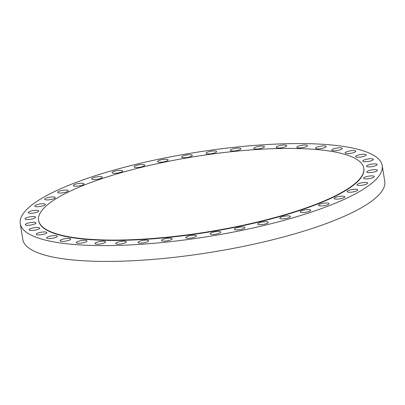<?xml version="1.0" encoding="UTF-8"?>
<svg xmlns="http://www.w3.org/2000/svg" width="405" height="405" viewBox="0 0 405 405"><rect width="100%" height="100%" fill="white"/><g stroke="black" fill="none" stroke-linecap="round" stroke-linejoin="round"><path stroke-width="0.61" d="M45.107 204.895A5.371 1.245 -9.1 0 0 45.416 204.373A5.371 1.245 -9.1 0 0 40.93 203.857A5.371 1.245 -9.1 0 0 35.124 205.553A5.371 1.245 -9.1 0 0 34.815 206.074A5.371 1.245 -9.1 0 0 39.3 206.59A5.371 1.245 -9.1 0 0 45.107 204.895M35.311 210.352A5.371 1.245 -9.1 0 0 28.213 212.66A5.371 1.245 -9.1 0 0 31.722 213.268A5.371 1.245 -9.1 0 0 38.819 210.959A5.371 1.245 -9.1 0 0 35.311 210.352M32.127 216.589A5.371 1.245 -9.1 0 0 25.029 218.892A5.371 1.245 -9.1 0 0 28.537 219.505A5.371 1.245 -9.1 0 0 35.635 217.196A5.371 1.245 -9.1 0 0 32.127 216.589M32.42 222.345A5.371 1.245 -9.1 0 0 25.323 224.653A5.371 1.245 -9.1 0 0 28.831 225.261A5.371 1.245 -9.1 0 0 35.929 222.952A5.371 1.245 -9.1 0 0 32.42 222.345M36.187 227.509A5.371 1.245 -9.1 0 0 29.089 229.817A5.371 1.245 -9.1 0 0 32.597 230.425A5.371 1.245 -9.1 0 0 39.695 228.116A5.371 1.245 -9.1 0 0 36.187 227.509M43.35 231.974A5.371 1.245 -9.1 0 0 36.253 234.277A5.371 1.245 -9.1 0 0 39.761 234.89A5.371 1.245 -9.1 0 0 46.858 232.581A5.371 1.245 -9.1 0 0 43.35 231.974M53.764 235.644A5.371 1.245 -9.1 0 0 46.671 237.953A5.371 1.245 -9.1 0 0 50.174 238.56A5.371 1.245 -9.1 0 0 57.272 236.252A5.371 1.245 -9.1 0 0 53.764 235.644M67.22 238.454A5.371 1.245 -9.1 0 0 60.122 240.762A5.371 1.245 -9.1 0 0 63.631 241.37A5.371 1.245 -9.1 0 0 70.728 239.061A5.371 1.245 -9.1 0 0 67.22 238.454M83.435 240.337A5.371 1.245 -9.1 0 0 76.337 242.646A5.371 1.245 -9.1 0 0 79.846 243.253A5.371 1.245 -9.1 0 0 86.943 240.945A5.371 1.245 -9.1 0 0 83.435 240.337M102.09 241.264A5.371 1.245 -9.1 0 0 94.993 243.567A5.371 1.245 -9.1 0 0 98.501 244.18A5.371 1.245 -9.1 0 0 105.594 241.871A5.371 1.245 -9.1 0 0 102.09 241.264M122.796 241.208A5.371 1.245 -9.1 0 0 115.698 243.516A5.371 1.245 -9.1 0 0 119.207 244.124A5.371 1.245 -9.1 0 0 126.304 241.815A5.371 1.245 -9.1 0 0 122.796 241.208M145.137 240.17A5.371 1.245 -9.1 0 0 138.039 242.479A5.371 1.245 -9.1 0 0 141.548 243.086A5.371 1.245 -9.1 0 0 148.645 240.783A5.371 1.245 -9.1 0 0 145.137 240.17M168.652 238.18A5.371 1.245 -9.1 0 0 161.56 240.489A5.371 1.245 -9.1 0 0 165.068 241.096A5.371 1.245 -9.1 0 0 172.16 238.788A5.371 1.245 -9.1 0 0 168.652 238.18M192.871 235.27A5.371 1.245 -9.1 0 0 185.779 237.578A5.371 1.245 -9.1 0 0 189.287 238.186A5.371 1.245 -9.1 0 0 196.379 235.882A5.371 1.245 -9.1 0 0 192.871 235.27M217.298 231.503A5.371 1.245 -9.1 0 0 210.2 233.812A5.371 1.245 -9.1 0 0 213.708 234.419A5.371 1.245 -9.1 0 0 220.806 232.116A5.371 1.245 -9.1 0 0 217.298 231.503M241.431 226.957A5.371 1.245 -9.1 0 0 234.338 229.265A5.371 1.245 -9.1 0 0 237.846 229.873A5.371 1.245 -9.1 0 0 244.939 227.564A5.371 1.245 -9.1 0 0 241.431 226.957M264.784 221.722A5.371 1.245 -9.1 0 0 257.691 224.026A5.371 1.245 -9.1 0 0 261.2 224.638A5.371 1.245 -9.1 0 0 268.292 222.33A5.371 1.245 -9.1 0 0 264.784 221.722M286.882 215.9A5.371 1.245 -9.1 0 0 279.784 218.209A5.371 1.245 -9.1 0 0 283.292 218.816A5.371 1.245 -9.1 0 0 290.39 216.513A5.371 1.245 -9.1 0 0 286.882 215.9M307.268 209.623A5.371 1.245 -9.1 0 0 300.176 211.926A5.371 1.245 -9.1 0 0 303.684 212.539A5.371 1.245 -9.1 0 0 310.777 210.23A5.371 1.245 -9.1 0 0 307.268 209.623M325.539 203.001A5.371 1.245 -9.1 0 0 318.441 205.31A5.371 1.245 -9.1 0 0 321.95 205.917A5.371 1.245 -9.1 0 0 329.047 203.614A5.371 1.245 -9.1 0 0 325.539 203.001M341.309 196.187A5.371 1.245 -9.1 0 0 334.211 198.49A5.371 1.245 -9.1 0 0 337.719 199.103A5.371 1.245 -9.1 0 0 344.817 196.795A5.371 1.245 -9.1 0 0 341.309 196.187M354.269 189.307A5.371 1.245 -9.1 0 0 347.171 191.611A5.371 1.245 -9.1 0 0 350.679 192.218A5.371 1.245 -9.1 0 0 357.777 189.915A5.371 1.245 -9.1 0 0 354.269 189.307M364.146 182.503A5.371 1.245 -9.1 0 0 357.048 184.812A5.371 1.245 -9.1 0 0 360.556 185.419A5.371 1.245 -9.1 0 0 367.654 183.111A5.371 1.245 -9.1 0 0 364.146 182.503M373.947 177.046A5.371 1.245 -9.1 0 0 374.255 176.524A5.371 1.245 -9.1 0 0 369.765 176.003A5.371 1.245 -9.1 0 0 363.958 177.704A5.371 1.245 -9.1 0 0 363.649 178.225A5.371 1.245 -9.1 0 0 368.14 178.742A5.371 1.245 -9.1 0 0 373.947 177.046M377.131 170.809A5.371 1.245 -9.1 0 0 377.44 170.287A5.371 1.245 -9.1 0 0 372.949 169.771A5.371 1.245 -9.1 0 0 367.143 171.467A5.371 1.245 -9.1 0 0 366.834 171.988A5.371 1.245 -9.1 0 0 371.324 172.505A5.371 1.245 -9.1 0 0 377.131 170.809M376.832 165.053A5.371 1.245 -9.1 0 0 377.141 164.531A5.371 1.245 -9.1 0 0 372.656 164.01A5.371 1.245 -9.1 0 0 366.849 165.711A5.371 1.245 -9.1 0 0 366.54 166.227A5.371 1.245 -9.1 0 0 371.026 166.749A5.371 1.245 -9.1 0 0 376.832 165.053M373.066 159.889A5.371 1.245 -9.1 0 0 373.375 159.368A5.371 1.245 -9.1 0 0 368.889 158.846A5.371 1.245 -9.1 0 0 363.082 160.547A5.371 1.245 -9.1 0 0 362.774 161.063A5.371 1.245 -9.1 0 0 367.259 161.585A5.371 1.245 -9.1 0 0 373.066 159.889M365.902 155.424A5.371 1.245 -9.1 0 0 366.211 154.902A5.371 1.245 -9.1 0 0 361.726 154.386A5.371 1.245 -9.1 0 0 355.919 156.082A5.371 1.245 -9.1 0 0 355.605 156.603A5.371 1.245 -9.1 0 0 360.096 157.12A5.371 1.245 -9.1 0 0 365.902 155.424M355.489 151.748A5.371 1.245 -9.1 0 0 355.798 151.232A5.371 1.245 -9.1 0 0 351.307 150.711A5.371 1.245 -9.1 0 0 345.5 152.412A5.371 1.245 -9.1 0 0 345.192 152.928A5.371 1.245 -9.1 0 0 349.682 153.449A5.371 1.245 -9.1 0 0 355.489 151.748M342.038 148.944A5.371 1.245 -9.1 0 0 342.346 148.422A5.371 1.245 -9.1 0 0 337.856 147.906A5.371 1.245 -9.1 0 0 332.049 149.602A5.371 1.245 -9.1 0 0 331.741 150.123A5.371 1.245 -9.1 0 0 336.231 150.64A5.371 1.245 -9.1 0 0 342.038 148.944M325.817 147.055A5.371 1.245 -9.1 0 0 326.126 146.539A5.371 1.245 -9.1 0 0 321.636 146.018A5.371 1.245 -9.1 0 0 315.829 147.719A5.371 1.245 -9.1 0 0 315.52 148.235A5.371 1.245 -9.1 0 0 320.011 148.756A5.371 1.245 -9.1 0 0 325.817 147.055M307.167 146.134A5.371 1.245 -9.1 0 0 307.476 145.613A5.371 1.245 -9.1 0 0 302.986 145.096A5.371 1.245 -9.1 0 0 297.179 146.792A5.371 1.245 -9.1 0 0 296.87 147.314A5.371 1.245 -9.1 0 0 301.36 147.83A5.371 1.245 -9.1 0 0 307.167 146.134M54.989 198.091A5.371 1.245 -9.1 0 0 55.298 197.569A5.371 1.245 -9.1 0 0 50.807 197.053A5.371 1.245 -9.1 0 0 45.001 198.749A5.371 1.245 -9.1 0 0 44.692 199.27A5.371 1.245 -9.1 0 0 49.182 199.792A5.371 1.245 -9.1 0 0 54.989 198.091M67.944 191.211A5.371 1.245 -9.1 0 0 68.253 190.689A5.371 1.245 -9.1 0 0 63.762 190.173A5.371 1.245 -9.1 0 0 57.956 191.869A5.371 1.245 -9.1 0 0 57.647 192.39A5.371 1.245 -9.1 0 0 62.137 192.907A5.371 1.245 -9.1 0 0 67.944 191.211M83.719 184.391A5.371 1.245 -9.1 0 0 84.027 183.875A5.371 1.245 -9.1 0 0 79.537 183.354A5.371 1.245 -9.1 0 0 73.73 185.05A5.371 1.245 -9.1 0 0 73.421 185.571A5.371 1.245 -9.1 0 0 77.912 186.092A5.371 1.245 -9.1 0 0 83.719 184.391M101.984 177.775A5.371 1.245 -9.1 0 0 102.293 177.253A5.371 1.245 -9.1 0 0 97.802 176.737A5.371 1.245 -9.1 0 0 91.996 178.433A5.371 1.245 -9.1 0 0 91.687 178.954A5.371 1.245 -9.1 0 0 96.177 179.471A5.371 1.245 -9.1 0 0 101.984 177.775M122.371 171.492A5.371 1.245 -9.1 0 0 122.68 170.976A5.371 1.245 -9.1 0 0 118.194 170.454A5.371 1.245 -9.1 0 0 112.387 172.15A5.371 1.245 -9.1 0 0 112.079 172.672A5.371 1.245 -9.1 0 0 116.564 173.193A5.371 1.245 -9.1 0 0 122.371 171.492M144.469 165.675A5.371 1.245 -9.1 0 0 144.777 165.154A5.371 1.245 -9.1 0 0 140.287 164.638A5.371 1.245 -9.1 0 0 134.48 166.333A5.371 1.245 -9.1 0 0 134.171 166.855A5.371 1.245 -9.1 0 0 138.662 167.371A5.371 1.245 -9.1 0 0 144.469 165.675M167.822 160.441A5.371 1.245 -9.1 0 0 168.131 159.919A5.371 1.245 -9.1 0 0 163.64 159.398A5.371 1.245 -9.1 0 0 157.834 161.099A5.371 1.245 -9.1 0 0 157.525 161.615A5.371 1.245 -9.1 0 0 162.015 162.137A5.371 1.245 -9.1 0 0 167.822 160.441M191.955 155.89A5.371 1.245 -9.1 0 0 192.264 155.373A5.371 1.245 -9.1 0 0 187.778 154.852A5.371 1.245 -9.1 0 0 181.972 156.548A5.371 1.245 -9.1 0 0 181.663 157.069A5.371 1.245 -9.1 0 0 186.148 157.591A5.371 1.245 -9.1 0 0 191.955 155.89M216.381 152.123A5.371 1.245 -9.1 0 0 216.69 151.607A5.371 1.245 -9.1 0 0 212.2 151.085A5.371 1.245 -9.1 0 0 206.393 152.781A5.371 1.245 -9.1 0 0 206.084 153.303A5.371 1.245 -9.1 0 0 210.575 153.824A5.371 1.245 -9.1 0 0 216.381 152.123M240.6 149.217A5.371 1.245 -9.1 0 0 240.909 148.696A5.371 1.245 -9.1 0 0 236.419 148.174A5.371 1.245 -9.1 0 0 230.612 149.875A5.371 1.245 -9.1 0 0 230.303 150.392A5.371 1.245 -9.1 0 0 234.794 150.913A5.371 1.245 -9.1 0 0 240.6 149.217M286.462 146.19A5.371 1.245 -9.1 0 0 286.77 145.668A5.371 1.245 -9.1 0 0 282.28 145.152A5.371 1.245 -9.1 0 0 276.473 146.848A5.371 1.245 -9.1 0 0 276.164 147.369A5.371 1.245 -9.1 0 0 280.65 147.886A5.371 1.245 -9.1 0 0 286.462 146.19M260.921 146.094A5.371 1.245 -9.1 0 0 253.824 148.402A5.371 1.245 -9.1 0 0 257.332 149.01A5.371 1.245 -9.1 0 0 264.43 146.701A5.371 1.245 -9.1 0 0 260.921 146.094M38.576 220.295L38.632 220.634A164.673 38.197 -9.1 0 0 146.21 239.299A164.673 38.197 -9.1 0 0 363.837 168.546L363.781 168.202A164.673 38.197 -9.1 0 0 256.198 149.541A164.673 38.197 -9.1 0 0 38.576 220.295A164.673 38.197 -9.1 0 0 146.154 238.955A164.673 38.197 -9.1 0 0 363.781 168.202M20.25 223.58L22.781 239.395A183.288 42.515 -9.1 0 0 142.525 260.167A183.288 42.515 -9.1 0 0 384.75 181.42L382.219 165.605A183.288 42.515 -9.1 0 0 262.475 144.833A183.288 42.515 -9.1 0 0 20.25 223.58A183.288 42.515 -9.1 0 0 139.993 244.352A183.288 42.515 -9.1 0 0 382.219 165.605"/></g></svg>
